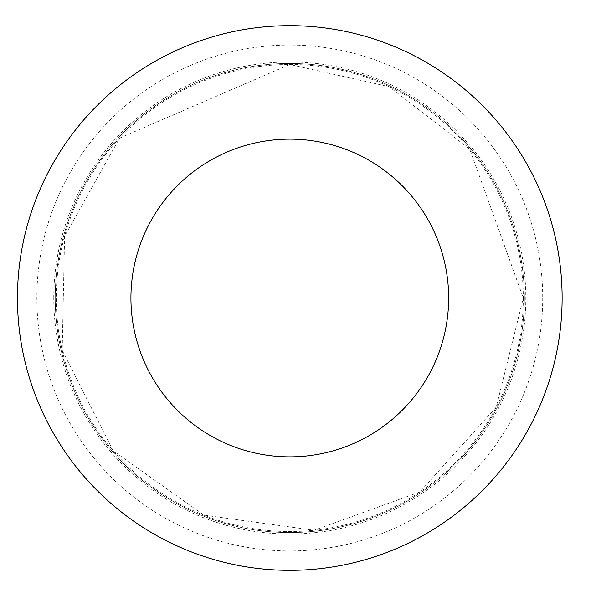 <?xml version="1.0" encoding="UTF-8"?>
<svg xmlns="http://www.w3.org/2000/svg" width="596" height="596" viewBox="0 0 596 596"><rect width="100%" height="100%" fill="white"/><g stroke="black" fill="none" stroke-linecap="round" stroke-linejoin="round"><path stroke-width="0.45" stroke-dasharray="2.98 2.23" d="M524.338 298A234.548 234.548 0 0 1 172.512 501.124A234.548 234.548 0 0 1 172.512 94.876A234.548 234.548 0 0 1 524.338 298A234.548 234.548 0 0 1 172.512 501.124A234.548 234.548 0 0 1 172.512 94.876A234.548 234.548 0 0 1 524.338 298M562.125 298A272.335 272.335 0 0 1 153.619 533.852A272.335 272.335 0 0 1 153.619 62.148A272.335 272.335 0 0 1 562.125 298M53.759 298A236.023 236.023 0 0 1 289.79 61.977A236.023 236.023 0 0 1 525.814 298A236.023 236.023 0 0 1 289.79 534.023A236.023 236.023 0 0 1 53.759 298M289.79 298L525.814 298L289.79 298M523.31 298A233.52 233.52 0 0 1 173.026 500.238A233.52 233.52 0 0 1 173.026 95.762A233.52 233.52 0 0 1 523.31 298L496.23 407.113L419.875 491.946L314.062 530.254L203.825 515.123L113.106 450.688L62.193 350.321L64.606 236.225L119.558 138.145L289.79 64.48L389.218 86.703L469.723 149.149L523.31 298M542.718 298A252.928 252.928 0 0 1 163.326 517.045A252.928 252.928 0 0 1 163.326 78.955A252.928 252.928 0 0 1 542.718 298"/><path stroke-width="0.89" d="M448.654 298A158.864 158.864 0 0 1 210.358 435.579A158.864 158.864 0 0 1 210.358 160.421A158.864 158.864 0 0 1 448.654 298M562.125 298A272.335 272.335 0 0 1 153.619 533.852A272.335 272.335 0 0 1 153.619 62.148A272.335 272.335 0 0 1 562.125 298"/></g></svg>
